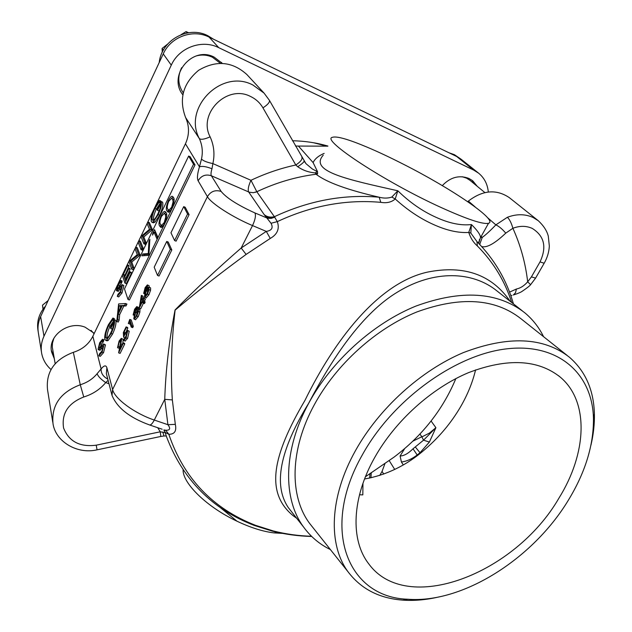 <?xml version="1.0" encoding="UTF-8"?>
<svg xmlns="http://www.w3.org/2000/svg" width="632" height="632" viewBox="0 0 632 632"><rect width="100%" height="100%" fill="white"/><g stroke="black" fill="none" stroke-linecap="round" stroke-linejoin="round"><path stroke-width="0.95" d="M477.255 186.322L472.783 180.855L469.118 178.532C459.393 174.756 450.458 177.118 442.305 185.611M475.303 184.71L471.796 180.096M222.227 63.319L214.224 57.164C192.452 45.409 167.464 75.524 182.782 94.753L182.324 94.089M222.116 63.311L221.398 62.394M94.279 333.317L85.107 327.186C68.477 320.321 47.503 335.947 51.634 352.079L54.257 358.581M292.474 140.762C304.727 140.983 316.545 142.753 327.913 146.055M51.366 350.428L53.846 356.266M182.087 93.718L182.798 94.642M51.01 369.515C46.057 365.114 42.944 359.766 41.688 353.462C40.63 347.608 41.396 341.857 43.979 336.224L171.28 65.143C179.101 47.487 202.003 39.121 218.759 47.669L473.731 170.111L478.566 173.136C484.325 177.892 487.572 184.189 488.307 192.01M41.459 352.032L38.449 333.348C37.414 327.637 38.149 322.051 40.646 316.585L163.246 53.894C170.751 36.83 192.847 28.78 209.073 37.083L456.675 156.491L461.384 159.446L478.566 173.136M326.231 146.016L313.472 142.721M183.209 92.77L183.075 92.58C177.892 84.688 177.418 76.385 181.653 67.679M196.426 55.893C201.987 54.431 207.343 54.889 212.486 57.267L219.976 62.995M55.181 363.684L52.298 347.126L52.48 343.01L53.902 338.191M91.047 330.37L94.057 333.775M462.197 176.731L466.527 178.137L470.003 180.341L484.878 192.586M370.028 473.415L369.617 478.108M371.276 472.586L370.945 477.832M296.685 518.264L293.39 515.894C264.958 492.984 272.258 455.893 304.948 400.412C334.288 340.474 378.173 282.836 427.659 272.076C464.18 264.863 491.672 274.604 510.15 301.29M295.468 146.016L298.423 146.063L313.109 162.59L317.556 171.73L317.572 173.919L315.297 172.892C308.835 172.41 302.973 170.356 297.712 166.737L295.808 164.992L262.952 107.859C260.005 102.826 255.889 99.034 250.58 96.499C227.125 84.016 197.682 113.555 210.116 136.836C214.011 145.423 214.927 154.342 212.873 163.585L250.967 180.302L256.821 191.741L274.391 216.705C308.906 200.573 343.84 194.079 379.192 197.224C383.758 198.416 387.961 198.369 391.808 197.065L397.828 190.785C409.702 202.366 422.373 211.175 435.867 217.226C449.131 223.317 460.981 225.758 471.425 224.55L470.816 233.058L468.754 232.45C458.295 233.082 446.516 230.427 433.418 224.486C420.114 218.522 407.387 210.014 395.229 198.962C391.571 202.216 386.76 203.346 380.788 202.335C345.886 199.278 311.394 205.708 277.314 221.627C279.763 228.729 277.416 234.338 270.259 238.438L266.293 231.399C271.831 230.514 273.411 227.797 271.025 223.262L264.05 214.422C266.688 216.887 270.133 217.645 274.391 216.705L277.314 221.627L271.025 223.262M270.259 238.438L246.117 254.412C220.457 273.166 196.789 291.739 175.111 310.146C171.454 341.635 170.529 371.553 172.346 399.914L164.747 399.337C165.655 370.787 169.092 340.996 175.048 309.957C195.177 289.488 217.226 268.845 241.187 248.013L252.523 225.577C232.781 217.353 210.875 203.235 207.415 196.663L198.116 180.784C196.923 178.303 197.374 173.642 199.459 166.816L201.49 159.027C203.046 151.933 202.319 145.107 199.309 138.542L185.611 117.552C189.497 126.289 189.442 135.035 185.445 143.788L155.314 206.435M172.346 399.914L175.325 424.349C176.739 431.04 174.558 434.35 168.807 434.263L165.213 432.454L164.296 430.542M253.622 525.2L255.486 525.303L273.269 530.951C285.68 534.103 298.423 535.873 311.489 536.26M330.394 549.579C319.681 544.326 310.794 536.876 303.723 527.222C282.599 498.885 283.073 450.268 308.582 403.477C331.46 361.101 373.093 323.418 415.959 306.062C461.297 289.511 497.518 291.715 524.639 312.666C532.658 319.302 538.97 327.313 543.575 336.698M522.293 310.825L497.218 291.139C472.752 271.096 434.216 269.73 398.026 291.755C361.812 313.251 331.768 359.221 308.558 403.445C279.889 450.253 273.111 484.942 288.232 507.496L290.965 510.972M402.513 163.775C450.813 188.099 498.79 220.513 488.52 223.27C483.03 224.581 467.246 219.328 441.16 207.525C385.481 182.293 320.329 139.506 332.4 137.318C336.666 135.92 348.303 139.23 367.31 147.24C378.07 151.791 389.802 157.305 402.513 163.775M470.816 233.058L476.963 241.59L477.35 245.951C473.463 242.593 470.595 238.09 468.754 232.45L471.425 224.55C477.334 230.317 480.375 234.654 480.549 237.553L479.783 239.678L479.34 239.575M567.165 355.429L520.76 318.575C494.896 298.383 460.293 296.163 416.954 311.924C375.985 328.435 336.169 364.387 314.246 404.875C289.717 449.731 289.274 496.436 309.727 523.541L313.006 527.673M438.608 597.003C426.205 599.871 414.316 600.921 402.924 600.139C379.484 598.425 361.283 589.087 348.303 572.134C327.889 545.029 329.304 497.187 355.547 450.513C379.01 408.406 420.849 370.494 463.319 352.617C508.207 335.497 543.575 337.038 569.432 357.23C585.445 371.182 593.764 390.078 594.396 413.944C594.617 423.977 593.472 434.374 590.959 445.118M362.531 454.527C319.642 529.355 347.995 597.501 407.774 599.231C462.474 603.647 532.942 558.846 568.279 500.331C585.279 472.475 593.677 445.244 593.464 418.645C592.603 374.144 558.98 342.963 507.227 348.785C455.648 354.362 393.033 399.487 362.531 454.527M558.878 498.237C586.812 453.476 589.538 401.897 560.481 377.304C538.219 359.411 507.607 357.846 468.636 372.603C431.774 387.985 395.395 420.754 374.839 457.26C351.621 498.111 350.318 540.218 368.661 563.736C406.637 616.192 515.206 573.872 558.878 498.237M475.588 369.894C472.594 382.305 467.664 394.471 460.807 406.392C451.453 422.5 439.556 436.791 425.107 449.281C407.063 465.12 386.879 475.019 364.561 478.993M455.862 378.584C442.898 409.583 422.326 435.732 394.163 457.039L365.446 476.741M359.505 494.777L362.823 494.888L362.958 483.362M304.103 161.113L306.078 163.751L312.35 168.997L317.556 171.73M108.38 324.761L112.907 318.062L112.401 320.116L108.609 325.693C106.287 330.749 105.291 334.715 105.615 337.583L106.31 338.349C107.566 338.16 109.115 336.2 110.948 332.464C112.875 328.435 113.823 325.053 113.8 322.328L110.774 328.577L110.513 327.692L114.353 319.768C115.032 322.778 113.965 327.352 111.137 333.514L106.729 339.969L105.726 340.34L104.817 339.289C104.327 335.853 105.52 331.01 108.38 324.761M112.401 320.116L113.823 320.645L110.031 326.215C107.709 331.271 106.713 335.237 107.045 338.104L105.615 337.583M108.609 325.693L110.031 326.215M112.844 327.795L112.204 329.106L110.774 328.577M114.353 319.768L115.782 320.305C116.478 323.308 115.403 327.889 112.575 334.044L108.167 340.49L106.769 340.727M111.137 333.514L112.575 334.044M106.729 339.969L108.167 340.49M112.796 320.266L114.337 318.591L113.823 320.645M112.907 318.062L114.337 318.591M98.845 355.832L99.493 353.809L101.855 351.226L103.221 346.06L102.668 345.854L98.466 349.749L98.055 349.283L99.714 342.694L102.479 339.266L101.902 341.296L99.864 343.776L98.845 347.592L99.73 347.521L103.577 343.927L104.035 344.408L102.1 352.15L98.845 355.832L100.283 356.345L103.537 352.664L105.473 344.922L103.806 344.005M102.668 345.854L103.221 346.06M103.221 347.094L99.698 350.191M98.9 349.607L100.33 350.12M102.171 341.399L103.909 339.779L103.324 341.817L101.286 344.29L100.362 346.834M102.479 339.266L103.909 339.779M101.902 341.296L103.324 341.817M99.864 343.776L101.286 344.29M98.845 347.592L99.39 347.79M104.035 344.408L105.473 344.922M102.1 352.15L103.537 352.664M145.036 295.792L147.232 293.493L148.259 288.405L146.308 290.823L145.036 295.792L145.502 295.974M148.401 290.293L146.632 294.607M146.308 290.823L147.801 291.399M145.313 288.342L144.452 292.245L146.063 290.23L147.035 286.446L145.313 288.342L146.632 288.848M147.667 285.198L147.153 288.469L148.773 286.999L149.057 289.677L147.454 294.133L144.783 297.427L144.404 297.048L145.155 292.569L143.669 293.343L145.123 287.655L147.367 284.913L149.152 285.775L149.152 287.149M148.923 287.062L150.606 287.916L150.558 290.254L148.955 294.71L146.118 297.941M149.105 287.331L150.606 287.916M149.057 289.677L150.558 290.254M147.454 294.133L148.955 294.71M145.407 291.376L146.363 288.745M147.509 284.969L149.152 285.775M141.292 298.241L140.193 305.137L142.247 300.919L141.292 298.241M142.99 302.989L142.477 301.551L139.198 308.266L141.339 295.397L142.871 299.647L143.669 298.012L143.899 298.644L143.101 300.279L143.614 301.717L142.99 302.989L144.491 303.565L143.63 301.725M141.339 295.397L142.824 295.966L143.614 298.13M143.669 298.012L145.392 299.22L144.594 300.856L145.115 302.286L144.491 303.565M143.899 298.644L145.392 299.22M143.101 300.279L144.594 300.856M143.614 301.717L145.115 302.286M143.464 303.17L140.691 308.835L139.198 308.266M117.56 284.921L92.857 336.279C88.851 344.148 82.342 349.496 73.336 352.324C54.447 359.458 45.836 371.877 47.511 389.596L52.764 422.216M160.686 436.491L97.067 449.834C77.041 454.558 55.592 441.523 53.017 423.772C51.287 405.333 60.372 392.33 80.264 384.754C87.121 382.652 92.738 378.979 97.107 373.717L101.104 368.938C100.922 373.212 103.15 376.601 107.788 379.097M121.707 338.784L119.867 349.196L123.035 342.726L123.232 343.405L118.619 352.853L121.115 340.079L119.266 341.754L118.145 346.462L119.63 347.007L119.029 348.24L117.544 347.703L119.093 341.019L121.305 338.333L123.193 339.329L122.829 343.144M118.145 346.462L117.544 347.703M120.309 342.133L121.178 340.435M119.559 341.185L120.578 341.557M121.47 338.397L123.193 339.329M123.035 342.726L124.528 343.271L124.733 343.95L120.112 353.391L118.619 352.853M123.232 343.405L124.733 343.95M119.266 341.754L120.744 342.291L119.63 347.007M123.335 332.59L126.108 326.902L126.313 327.566L124.014 332.282L124.172 334.731L127.245 330.157L127.735 330.702L126.068 337.883L123.817 340.561L123.422 340.277L124.03 339.029L125.894 337.132L127.111 331.934L126.803 331.587L125.025 333.862L123.635 337.259L123.335 332.59M126.108 326.902L127.593 327.455L127.798 328.111L126.684 330.394M126.313 327.566L127.798 328.111M124.014 332.282L125.081 332.669M127.451 330.236L129.228 331.255L127.569 338.428L125.104 341.035M127.735 330.702L129.228 331.255M126.068 337.883L127.569 338.428M127.15 333.246L125.12 337.804L123.635 337.259M125.025 333.862L126.519 334.407M129.757 319.421L131.835 325.812L131.219 327.076L129.363 321.325L128.312 323.466L129.757 319.421L131.243 319.974L133.328 326.373L132.712 327.629L132.167 325.938M131.835 325.812L133.328 326.373M131.219 327.076L132.712 327.629M130.058 323.481L129.797 324.019L128.312 323.466M135.698 312.548L134.411 317.533C134.861 318.062 135.58 317.319 136.567 315.305L137.831 310.43L135.698 312.548L137.191 313.109L136.022 316.34M137.744 312.09L137.191 313.109M134.411 317.533L134.908 317.714M138.448 309.151L138.376 311.529L136.781 315.976L134.181 319.184L133.794 318.773L134.561 314.262L133.115 314.973L134.577 309.269L136.757 306.599L136.544 310.209L138.108 308.795L139.941 309.72L139.87 312.09L138.282 316.537L135.517 319.681M138.376 311.529L139.87 312.09M136.781 315.976L138.282 316.537M133.676 315.186L134.213 315.384M137.089 308.076L137.942 307.239M136.907 306.654L138.558 307.468L138.526 308.953M137.073 306.907L138.558 307.468M133.731 313.733L135.461 311.939L136.283 307.982L134.758 309.98L134.071 313.851M137.958 308.811L137.057 308.274M137.041 308.369L137.934 308.708M134.758 309.98L136.07 310.47M138.25 308.851L139.941 309.72M119.061 305.683L118.405 312.287L121.668 305.54L119.061 305.683L120.491 306.22L120.27 308.432M121.36 306.172L120.491 306.22M126.045 305.928L123.817 306.046L119.661 314.61L119.116 320.219L118.216 322.067L116.77 321.53L118.619 303.929L125.499 303.526L124.599 305.382L126.045 305.928L126.945 304.071L125.191 304.174M124.599 305.382L122.379 305.501L123.817 306.046M122.379 305.501L118.224 314.072L119.661 314.61M118.224 314.072L117.67 319.681L119.116 320.219M117.67 319.681L116.77 321.53M125.499 303.526L126.945 304.071M121.068 286.549L116.707 290.791L116.359 290.42L117.955 284.052L120.752 280.45L120.183 282.433L118.121 285.04L117.362 288.974L122.071 284.621L122.45 285L120.586 292.482L117.299 296.384L117.923 294.409L120.325 291.66L121.644 286.659L121.068 286.549L121.668 286.786M121.628 287.837L117.947 291.265M117.236 290.594L118.634 291.131M120.515 282.559L122.15 280.987L121.589 282.97L119.519 285.569L118.666 287.837M120.752 280.45L122.15 280.987M120.183 282.433L121.589 282.97M118.121 285.04L119.519 285.569M117.141 288.737L117.591 288.911M122.253 284.692L123.864 285.538L122 293.019L118.705 296.922L117.299 296.384M122.45 285L123.864 285.538M120.586 292.482L122 293.019M128.478 265.954L128.746 265.393L129.023 266.175L124.907 275.331M127.348 264.848L127.625 265.622L123.382 274.438L124.196 276.808L128.454 267.96L128.731 268.742L124.465 277.606L125.484 280.608L129.781 271.705L130.066 272.503L124.946 283.097L122.324 275.307L127.348 264.848L128.746 265.393M127.625 265.622L129.023 266.175M123.382 274.438L124.781 274.975M128.454 267.96L129.86 268.513L130.137 269.295L125.871 278.151L126.203 279.123M128.731 268.742L130.137 269.295M124.465 277.606L125.871 278.151M130.919 272.834L131.195 272.258L131.48 273.056L126.361 283.642L124.946 283.097M129.781 271.705L131.195 272.258M130.066 272.503L131.48 273.056M131.693 269.121L133.107 269.674L133.929 267.984L131.748 262.003L140.138 255.123L137.27 247.697L135.872 247.144L138.716 254.562L130.342 261.45L132.515 267.423L131.693 269.121L128.96 261.514L137.286 254.664L135.058 248.826L135.872 247.144M138.716 254.562L140.138 255.123M138.526 254.949L139.949 255.51M130.342 261.45L131.748 262.003M132.515 267.423L133.929 267.984M138.993 240.642L141.892 247.981L141.07 249.687L138.187 242.333L138.993 240.642L140.391 241.211L143.314 248.55L142.484 250.256L141.726 248.329M141.892 247.981L143.314 248.55M141.07 249.687L142.484 250.256M147.959 222.014L151.001 229.1L142.405 236.392L144.72 242.111L143.899 243.826L140.968 236.542L149.515 229.29L147.138 223.712L147.959 222.014L149.357 222.583L152.423 229.677L143.812 236.96L146.142 242.688L145.313 244.394L144.546 242.49M151.001 229.1L152.423 229.677M150.811 229.495L152.233 230.072M142.405 236.392L143.812 236.96M144.72 242.111L146.142 242.688M143.899 243.826L145.313 244.394M154.674 207.707L159.43 200.439L158.948 202.406L154.966 208.465C152.604 213.624 151.672 217.432 152.17 219.865L152.691 220.339C154.082 220.181 155.82 217.985 157.905 213.75C159.872 209.611 160.781 206.34 160.623 203.939L157.526 210.369L157.194 209.658L161.12 201.513C162.029 203.962 161.042 208.331 158.158 214.611L153.529 221.635L152.059 222.282L151.356 221.611C150.653 218.727 151.759 214.09 154.674 207.707M158.948 202.406L160.354 202.99L156.373 209.042C154.169 213.806 153.205 217.503 153.473 220.126M154.966 208.465L156.373 209.042M152.17 219.865L153.165 220.276M159.706 209.358L158.94 210.954L157.526 210.369M161.12 201.513L162.535 202.106C163.443 204.555 162.464 208.923 159.58 215.204L154.951 222.219L153.181 222.74M158.158 214.611L159.58 215.204M153.529 221.635L154.951 222.219M159.446 202.611L160.836 201.023L160.354 202.99M159.43 200.439L160.836 201.023M141.876 255.818L142.769 253.977L148.275 253.566L148.962 241.155L149.855 239.299L148.875 255.328L141.876 255.818M143.638 255.691L144.191 254.546L142.769 253.977M144.191 254.546L149.041 254.19M149.057 253.882L148.275 253.566M149.737 241.471L148.962 241.155M165.742 216.989L165.252 214.446L164.249 213.403L161.452 216.381C159.833 220.568 159.517 223.191 160.504 224.265L161.531 225.482L164.273 222.472L165.742 216.989L166.548 217.321M164.565 213.529L166.698 215.038L165.252 214.446M164.857 222.709L164.273 222.472M162.748 225.98L161.531 225.482M161.484 227.33L160.504 224.265M164.265 213.403L165.797 212.115M159.651 226.027C158.45 224.534 158.932 221.097 161.089 215.717C162.693 212.621 163.98 211.199 164.96 211.459L166.113 212.684C167.314 214.224 166.809 217.756 164.589 223.278C163.064 226.24 161.824 227.615 160.883 227.409L159.651 226.027L161.097 226.619M161.666 215.954L161.089 215.717M173.129 201.75L172.615 199.254L171.627 198.266L168.736 201.308C167.117 205.511 166.816 208.118 167.828 209.137L168.855 210.298L171.667 207.225L173.129 201.75L173.942 202.09M174.092 199.941L172.615 199.254M172.252 207.47L171.667 207.225M174.053 199.854L171.936 198.401M168.784 212.155L167.78 209.042M171.604 198.266L173.176 196.979M166.966 210.914C165.734 209.476 166.2 206.064 168.357 200.66C170.008 197.484 171.335 196.039 172.339 196.315L173.476 197.476C174.716 198.954 174.219 202.469 171.999 208.007C170.419 211.048 169.147 212.455 168.183 212.218L166.966 210.914L168.412 211.515M168.941 200.905L168.357 200.66M157.526 237.474L155.448 232.702L154.018 232.118L152.573 235.104L152.802 233.208L154.532 229.629L157.755 237.016L156.902 238.778L154.018 232.118M154.872 232.465L155.346 231.494M153.379 233.445L152.802 233.208M124.465 288.919L188.644 156.057L193.542 164.241L127.972 299.434L124.465 288.919M188.644 156.057L190.074 156.681L195.004 164.881L129.418 299.987L127.972 299.434M193.542 164.241L195.004 164.881M149.191 241.25L149.824 239.955M170.964 232.781L183.715 206.625L187.57 214.011L174.59 240.547L170.964 232.781M183.715 206.625L185.208 207.249L189.087 214.643L176.099 241.163L174.59 240.547M187.57 214.011L189.087 214.643M154.192 267.194L166.745 241.44L170.3 249.324L157.526 275.441L154.192 267.194M166.745 241.44L168.231 242.04L171.809 249.932L159.035 276.034L157.526 275.441M170.3 249.324L171.809 249.932M121.083 341.651L120.744 342.291M154.05 209.05L118.366 283.239M247.317 75.011L246.875 74.537C232.292 61.422 216.215 60.001 198.645 70.278C182.996 83.345 178.651 99.106 185.611 117.552M327.866 146.158L298.423 146.063M313.109 162.59C314.839 158.853 318.512 155.788 324.153 153.394M323.228 155.188C308.748 171.517 348.208 179.654 397.828 190.785L395.229 198.962L391.808 197.065M509.55 292.118L516.407 289.029C520.468 288.176 524.22 285.775 527.673 281.817L531.417 276.871L540.02 261.917C546.964 247.136 544.357 235.957 532.207 228.389C526.219 225.719 519.781 225.679 512.884 228.27C511.486 223.199 509.661 219.533 507.409 217.266C516.589 213.837 525.145 213.908 533.092 217.487L538.322 220.742C543.623 225.727 546.941 230.854 548.292 236.139L549.334 246.093C548.987 252.113 547.265 257.832 544.168 263.244L544.286 263.023M516.407 289.029L515.483 292.806L513.342 295.01C517.995 293.493 520.981 292.229 522.293 291.21C526.993 288.042 529.758 285.877 530.588 284.692L527.673 281.817C525.532 263.228 520.602 245.374 512.884 228.27L505.75 233.145C502.424 229.163 499.13 226.406 495.867 224.873L507.409 217.266M510.853 295.697L511.959 295.326M531.417 276.871L535.588 278.127L530.572 284.716M538.322 220.742L509.329 197.65C496.373 188.944 482.722 190.09 468.375 201.079L467.688 201.663M481.142 236.487L482.248 237.395C485.613 235.017 490.148 230.838 495.867 224.873L487.572 217.692M480.636 237.387L482.248 237.395L479.704 244.41M505.75 233.145C494.848 243.51 486.838 247.989 481.71 246.575M479.783 239.678L478.677 243.328M513.421 303.858C506.73 280.276 494.579 259.515 476.963 241.59L476.844 241.471M271.713 530.975L273.269 530.951M164.905 431.774L166.572 436.87C182.853 479.633 212.099 509.171 254.325 525.468L272.439 531.157C285.214 534.364 298.296 536.134 311.702 536.465M164.699 431.198L164.004 429.855M165.213 432.454L163.886 430.005L165.663 430.218C170.04 430.439 170.79 428.599 167.915 424.704L164.747 399.337L154.287 420.043L167.915 424.704L175.325 424.349M162.163 429.231L149.247 424.846M255.486 525.303C212.621 508.531 183.722 478.179 168.807 434.263L165.663 430.218M201.49 159.027C203.133 160.828 206.925 162.345 212.873 163.585L211.981 168.784C206.38 166.556 202.201 165.9 199.459 166.816L185.445 143.788M317.256 171.604L315.297 172.892L316.095 174.242C295.721 176.849 275.963 182.688 256.821 191.741L253.314 192.705L249.206 192.183L211.372 175.767C205.708 173.966 201.284 175.633 198.116 180.784M317.572 173.919L316.095 174.242C326.586 182.332 347.624 189.987 379.192 197.224L380.788 202.335M297.712 166.737C301.978 163.949 304.095 162.053 304.079 161.042L304.039 160.986M264.05 214.422L248.66 191.962C247.689 189.632 248.455 185.745 250.967 180.302C265.472 173.429 280.418 168.325 295.808 164.992C300.382 161.966 302.436 159.438 301.962 157.407L301.875 157.25M274.391 216.705L270.062 217.771L265.803 216.989M274.849 217.147L271.278 218.38L267.699 218.269L254.965 212.96C256.031 215.544 255.217 219.746 252.523 225.577L266.293 231.399L241.187 248.013L246.117 254.412M108.104 380.33L105.726 382.589C100.022 389.43 92.699 394.226 83.756 396.983C68.106 403.2 61.383 413.541 63.579 428.006C68.951 441.523 79.822 447.243 96.206 445.189L160.275 431.798L165.213 432.651M97.107 373.717C98.165 376.467 101.041 379.421 105.726 382.589L108.988 383.727M164.194 435.946L160.797 436.467L160.275 431.798L157.716 427.722M166.263 435.985L163.98 435.969L162.787 432.019M379.761 475.454L382.068 471.377L384.959 463.596M413.004 448.799C408.201 453.555 403.903 455.941 400.103 455.98L401.423 462.024C406.826 461.289 412.08 458.935 417.191 454.969L420.027 452.733L429.381 442.068L423.551 440.172L413.004 448.799L417.191 454.969M429.381 442.068L435.906 427.698L423.551 440.172L421.821 436.759L412.886 441.16M403.263 464.907L401.423 462.024M282.583 533.4L273.948 532.894C262.793 531.504 250.485 527.609 237.016 521.21C207.114 507.212 182.695 483.433 183.098 469.9M278.514 532.578L273.948 532.894M237.016 521.21L220.22 507.52M258.701 190.856L255.265 192.333M213.592 39.263L207.786 35.684C188.21 25.367 161.421 40.14 159.217 62.521M460.91 159.082L454.384 154.674L448.957 152.77M45.567 306.046C39.05 313.385 36.538 321.593 38.023 330.655L38.189 331.674M163.309 50.181L162.084 48.482L162.266 52.219M188.573 32.722L186.061 31.6L181.068 34.681M187.206 32.943L186.061 31.6M167.622 44.082L162.084 48.482M43.158 308.961L42.494 305.177L43.008 309.174M48.135 300.54L42.494 305.177M218.759 47.669L209.073 37.083M473.731 170.111L456.675 156.491M43.979 336.224L40.646 316.585M171.28 65.143L163.246 53.894M327.344 146.111L321.878 144.452M210.116 136.836C204.515 139.332 200.905 139.901 199.309 138.542C182.616 107.709 221.777 68.288 252.934 85.036L264.073 93.117L269.39 100.291M262.952 107.859C267.652 104.778 269.825 102.297 269.469 100.433L305.849 163.49M540.02 261.917L544.168 263.244L535.723 277.882M100.678 347.782L102.108 348.303M83.756 396.983L80.264 384.754L73.336 352.324M211.981 168.784C210.938 172.212 210.74 174.543 211.372 175.767L221.145 191.441C215.291 189.6 210.717 191.338 207.415 196.663L112.599 389.51L106.895 367.777C105.971 364.94 104.043 365.328 101.104 368.938L92.857 336.279M121.044 343.95L122.221 344.377M119.037 288.634L120.443 289.172M475.335 207.106L468.375 201.079M511.675 302.491C504.921 281.129 493.481 262.28 477.35 245.951M221.145 191.441C226.453 197.95 237.727 205.123 254.965 212.96M112.599 389.51C114.518 398.634 134.727 413.557 154.287 420.043C152.596 423.274 151.095 424.933 149.784 425.028C129.852 417.855 117.26 407.98 112.014 395.403L112.599 389.51M106.895 367.777L106.342 373.512L111.911 395.008M97.067 449.834L96.206 445.189M382.068 471.377L383.719 474.103M404.662 448.633L400.103 455.98M431.087 421.031L435.906 427.698L429.412 433.11L422.95 436.364L421.821 436.759L419.932 434.034M420.027 452.733L415.303 446.982M51.461 351.084L51.634 352.079M220.22 63.279L219.66 62.639M303.723 527.222L291.186 511.256M488.52 223.27L480.549 237.561L478.385 243.036M309.727 523.541L348.303 572.134M407.774 599.231L402.924 600.139M558.443 375.637L560.481 377.304M107.156 340.861L105.726 340.34M99.888 350.262L98.466 349.749M146.284 298.004L144.783 297.427M144.736 293.912L143.946 293.611M125.31 341.114L123.817 340.561M135.675 319.745L134.181 319.184M118.105 291.328L116.707 290.791M153.465 222.859L152.059 222.282M168.855 210.298L170.269 210.883M264.073 93.117L246.875 74.537M593.464 418.645L594.396 413.944M394.724 469.45L389.217 460.633"/></g></svg>
